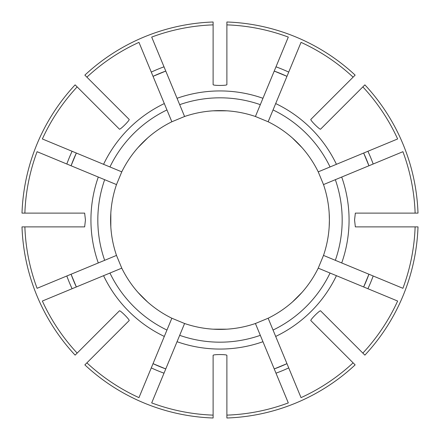 <?xml version="1.0" encoding="UTF-8"?>
<svg xmlns="http://www.w3.org/2000/svg" width="440" height="440" viewBox="0 0 440 440"><rect width="100%" height="100%" fill="white"/><g stroke="black" fill="none" stroke-linecap="round" stroke-linejoin="round"><path stroke-width="0.66" d="M329.18 213.109L329.395 220A109.395 109.395 0 0 0 323.505 184.586L318.23 171.853A109.395 109.395 0 0 0 268.147 121.77L255.415 116.496L262.955 98.291A129.069 129.069 0 0 0 177.045 98.291L184.586 116.496L171.853 121.77A109.395 109.395 0 0 0 121.77 171.853L116.496 184.586A109.395 109.395 0 0 0 116.496 255.415L121.77 268.147A109.395 109.395 0 0 0 171.853 318.23L184.586 323.505A109.395 109.395 0 0 0 255.415 323.505L268.147 318.23A109.395 109.395 0 0 0 318.23 268.147L323.505 255.415A109.395 109.395 0 0 0 329.395 220L329.18 226.892M262.955 98.291L288.305 37.087A195.25 195.25 0 0 0 226.892 24.871L226.892 84.651C226.892 85.701 213.109 85.701 213.109 84.651L213.109 24.871A195.25 195.25 0 0 0 151.696 37.087L177.045 98.291M274.23 71.071L286.963 76.346A158.494 158.494 0 0 0 274.23 71.071A158.494 158.494 0 0 1 286.963 76.346M110.82 226.892L110.82 213.109M147.67 302.077L137.924 292.331M226.892 329.18L213.109 329.18M302.077 292.331L292.331 302.077M177.045 341.709L179.685 335.335A122.177 122.177 0 0 0 260.315 335.335L262.955 341.709A129.069 129.069 0 0 1 177.045 341.709L151.696 402.914A195.25 195.25 0 0 0 213.109 415.129L213.109 418A198.121 198.121 0 0 1 84.865 364.881L86.895 362.846A195.25 195.25 0 0 0 138.963 397.639L171.853 318.23M213.109 24.871L213.109 22A198.121 198.121 0 0 0 84.865 75.119L86.895 77.154A195.25 195.25 0 0 1 138.963 42.361L164.312 103.565A129.069 129.069 0 0 0 103.565 164.312L42.361 138.963A195.25 195.25 0 0 1 77.154 86.895L75.119 84.865A198.121 198.121 0 0 0 22 213.109L24.871 213.109A195.25 195.25 0 0 1 37.087 151.696L98.291 177.045A129.069 129.069 0 0 0 98.291 262.955L37.087 288.305A195.25 195.25 0 0 1 24.871 226.892L22 226.892A198.121 198.121 0 0 0 75.119 355.135L77.154 353.106A195.25 195.25 0 0 1 42.361 301.037L103.565 275.688A129.069 129.069 0 0 0 164.312 336.435M77.154 353.106L119.422 310.833C120.164 310.09 129.91 319.836 129.168 320.579L86.895 362.846M255.415 116.496A109.395 109.395 0 0 0 184.586 116.496M260.315 104.665A122.177 122.177 0 0 0 179.685 104.665M165.77 368.929L153.038 363.655A158.494 158.494 0 0 0 165.77 368.929A158.494 158.494 0 0 1 153.038 363.655M103.565 275.688L109.939 273.048A122.177 122.177 0 0 0 166.953 330.061M109.939 273.048L121.77 268.147M318.23 171.853L336.435 164.312A129.069 129.069 0 0 0 275.688 103.565L301.037 42.361A195.25 195.25 0 0 1 353.106 77.154L355.135 75.119A198.121 198.121 0 0 0 226.892 22L226.892 24.871M336.435 164.312L397.639 138.963A195.25 195.25 0 0 0 362.846 86.895L364.881 84.865A198.121 198.121 0 0 1 418 213.109L415.129 213.109A195.25 195.25 0 0 0 402.914 151.696L323.505 184.586M353.106 77.154L310.833 119.422C310.09 120.164 319.836 129.91 320.579 129.168L362.846 86.895M76.346 286.963L71.071 274.23A158.494 158.494 0 0 0 76.346 286.963A158.494 158.494 0 0 1 71.071 274.23M262.955 341.709L288.305 402.914A195.25 195.25 0 0 1 226.892 415.129L226.892 355.35C226.892 354.299 213.109 354.299 213.109 355.35L213.109 415.129M363.655 153.038L368.929 165.77A158.494 158.494 0 0 0 363.655 153.038A158.494 158.494 0 0 1 368.929 165.77M24.871 213.109L84.651 213.109L85.443 220L84.651 226.892L24.871 226.892M268.147 121.77L275.688 103.565M330.061 166.953A122.177 122.177 0 0 0 273.048 109.939M98.291 177.045L104.665 179.685A122.177 122.177 0 0 0 104.665 260.315L116.496 255.415M104.665 179.685L116.496 184.586M323.505 255.415L341.709 262.955A129.069 129.069 0 0 0 341.709 177.045M341.709 262.955L402.914 288.305A195.25 195.25 0 0 0 415.129 226.892L418 226.892A198.121 198.121 0 0 1 364.881 355.135L362.846 353.106A195.25 195.25 0 0 0 397.639 301.037L336.435 275.688A129.069 129.069 0 0 1 275.688 336.435L301.037 397.639A195.25 195.25 0 0 0 353.106 362.846L355.135 364.881A198.121 198.121 0 0 1 226.892 418L226.892 415.129M415.129 213.109L355.35 213.109L354.558 220L355.35 226.892L415.129 226.892M71.071 165.77L76.346 153.038A158.494 158.494 0 0 0 71.071 165.77A158.494 158.494 0 0 1 76.346 153.038M368.929 274.23L363.655 286.963A158.494 158.494 0 0 0 368.929 274.23A158.494 158.494 0 0 1 363.655 286.963M86.895 77.154L129.168 119.422C129.91 120.164 120.164 129.91 119.422 129.168L77.154 86.895M335.335 260.315A122.177 122.177 0 0 0 335.335 179.685M164.312 103.565L166.953 109.939A122.177 122.177 0 0 0 109.939 166.953L121.77 171.853M166.953 109.939L171.853 121.77M103.565 164.312L109.939 166.953M362.846 353.106L320.579 310.833C319.836 310.09 310.09 319.836 310.833 320.579L353.106 362.846M153.038 76.346L165.77 71.071A158.494 158.494 0 0 0 153.038 76.346A158.494 158.494 0 0 1 165.77 71.071M286.963 363.655L274.23 368.929A158.494 158.494 0 0 0 286.963 363.655A158.494 158.494 0 0 1 274.23 368.929M318.23 268.147L336.435 275.688M268.147 318.23L273.048 330.061A122.177 122.177 0 0 0 330.061 273.048M273.048 330.061L275.688 336.435M179.685 335.335L184.586 323.505M255.415 323.505L260.315 335.335M98.291 262.955L104.665 260.315M137.924 147.67L147.67 137.924M213.109 110.82L226.892 110.82M292.331 137.924L302.077 147.67M288.723 72.094A163.091 163.091 0 0 0 275.99 66.82M66.82 275.99A163.091 163.091 0 0 0 72.094 288.723M373.181 164.01A163.091 163.091 0 0 0 367.906 151.278M72.094 151.278A163.091 163.091 0 0 0 66.82 164.01M367.906 288.723A163.091 163.091 0 0 0 373.181 275.99M164.01 66.82A163.091 163.091 0 0 0 151.278 72.094M275.99 373.181A163.091 163.091 0 0 0 288.723 367.906M151.278 367.906A163.091 163.091 0 0 0 164.01 373.181"/></g></svg>
